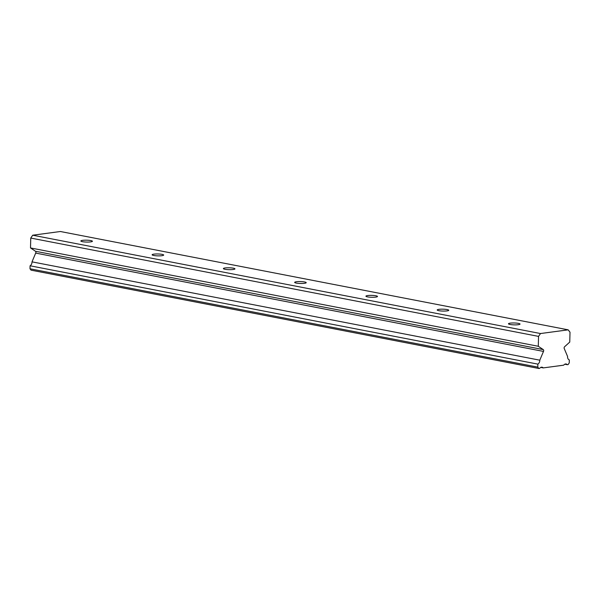 <?xml version="1.0" encoding="UTF-8"?>
<svg xmlns="http://www.w3.org/2000/svg" width="600" height="600" viewBox="0 0 600 600"><rect width="100%" height="100%" fill="white"/><g stroke="black" fill="none" stroke-linecap="round" stroke-linejoin="round"><path stroke-width="0.9" d="M510.082 324.48A5.782 0.945 1.4 0 0 516.398 324.855A5.782 0.945 1.4 0 0 520.028 324.067A5.782 0.945 1.4 0 0 518.408 323.37A5.782 0.945 1.4 0 0 512.092 322.995A5.782 0.945 1.4 0 0 508.463 323.782A5.782 0.945 1.4 0 0 510.082 324.48M82.47 241.68A5.782 0.945 1.4 0 0 88.785 242.048A5.782 0.945 1.4 0 0 92.415 241.26A5.782 0.945 1.4 0 0 90.795 240.562A5.782 0.945 1.4 0 0 84.48 240.195A5.782 0.945 1.4 0 0 80.85 240.983A5.782 0.945 1.4 0 0 82.47 241.68M153.735 255.48A5.782 0.945 1.4 0 0 160.05 255.847A5.782 0.945 1.4 0 0 163.68 255.067A5.782 0.945 1.4 0 0 162.067 254.362A5.782 0.945 1.4 0 0 155.752 253.995A5.782 0.945 1.4 0 0 152.123 254.782A5.782 0.945 1.4 0 0 153.735 255.48M225.007 269.28A5.782 0.945 1.4 0 0 231.322 269.655A5.782 0.945 1.4 0 0 234.952 268.868A5.782 0.945 1.4 0 0 233.333 268.17A5.782 0.945 1.4 0 0 227.017 267.795A5.782 0.945 1.4 0 0 223.388 268.582A5.782 0.945 1.4 0 0 225.007 269.28M296.272 283.08A5.782 0.945 1.4 0 0 302.587 283.455A5.782 0.945 1.4 0 0 306.218 282.668A5.782 0.945 1.4 0 0 304.605 281.97A5.782 0.945 1.4 0 0 298.29 281.595A5.782 0.945 1.4 0 0 294.66 282.382A5.782 0.945 1.4 0 0 296.272 283.08M367.545 296.88A5.782 0.945 1.4 0 0 373.86 297.255A5.782 0.945 1.4 0 0 377.49 296.468A5.782 0.945 1.4 0 0 375.87 295.77A5.782 0.945 1.4 0 0 369.555 295.395A5.782 0.945 1.4 0 0 365.925 296.183A5.782 0.945 1.4 0 0 367.545 296.88M438.81 310.68A5.782 0.945 1.4 0 0 445.125 311.055A5.782 0.945 1.4 0 0 448.755 310.267A5.782 0.945 1.4 0 0 447.143 309.57A5.782 0.945 1.4 0 0 440.827 309.195A5.782 0.945 1.4 0 0 437.197 309.983A5.782 0.945 1.4 0 0 438.81 310.68M537.787 367.118L30 268.785L31.072 270.157L538.86 368.49L537.787 367.118L537.862 364.125L30.075 265.793A3.713 2.625 101 0 0 32.01 262.065A3.713 2.625 101 0 0 32.01 261.847L35.693 253.095L543.487 351.42A1.282 0.907 -79 0 0 543.69 350.632A1.282 0.907 -79 0 0 543.255 349.59L538.298 346.275L538.537 336.39L540.502 333.54L32.715 235.208L60.375 231.51L568.17 329.843L540.502 333.54M537.862 364.125A3.713 2.625 101 0 0 539.798 360.397A3.713 2.625 101 0 0 539.798 360.18L543.487 351.42M35.693 253.095A1.282 0.907 101 0 0 35.902 252.3A1.282 0.907 101 0 0 35.468 251.265L30.51 247.942L30.75 238.058L32.715 235.208M538.86 368.49L539.648 368.385A3.713 2.625 101 0 1 542.085 367.215A3.713 2.625 101 0 1 543.24 367.905L540.75 367.425M568.17 329.843L570 332.183L569.76 342.067L564.607 346.74A1.282 0.907 -79 0 0 564.285 348.645L567.57 356.468A3.713 2.625 101 0 0 569.325 359.918L569.25 362.91L568.102 364.582L567.315 364.688A3.713 2.625 101 0 0 566.16 363.99A3.713 2.625 101 0 0 563.722 365.168L543.24 367.905M30 268.785L30.075 265.793M538.537 336.39L30.75 238.058M567.315 364.688L564.825 364.207M538.298 346.275L30.51 247.942M539.798 360.18L32.01 261.847M543.255 349.59L35.468 251.265"/></g></svg>
